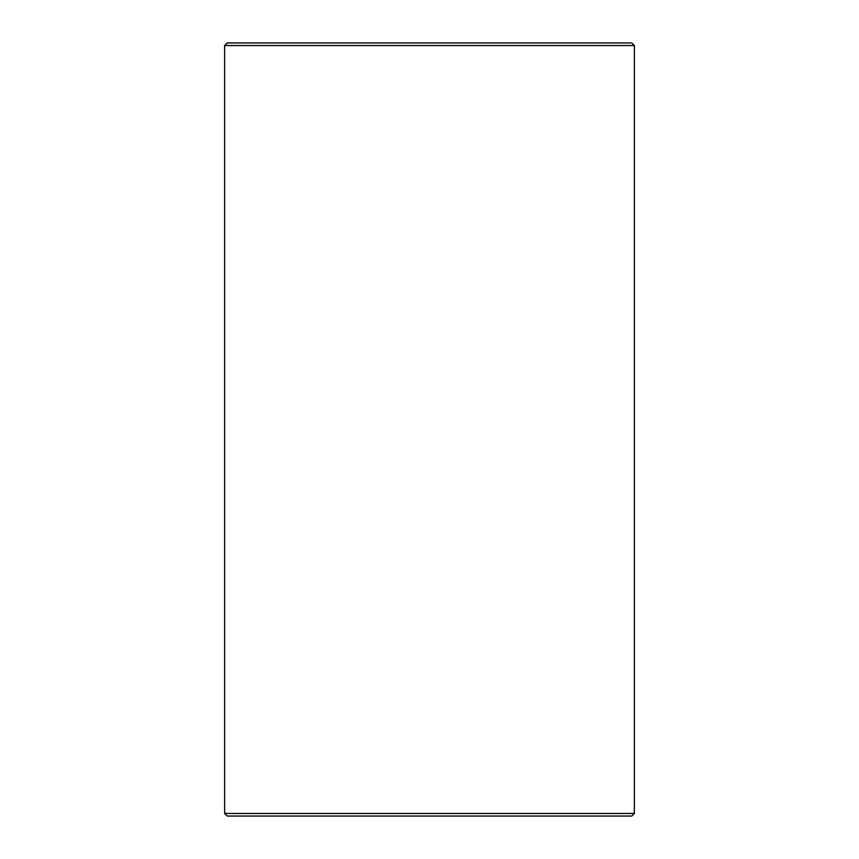 <?xml version="1.0" encoding="UTF-8"?>
<svg xmlns="http://www.w3.org/2000/svg" width="859" height="859" viewBox="0 0 859 859"><rect width="100%" height="100%" fill="white"/><g stroke="black" fill="none" stroke-linecap="round" stroke-linejoin="round"><path stroke-width="1.29" d="M634.371 813.473L631.794 816.05L227.206 816.05L224.628 813.473L634.371 813.473L634.371 45.527L224.628 45.527L224.628 813.473M224.628 45.527L227.206 42.95L631.794 42.95L634.371 45.527"/></g></svg>

